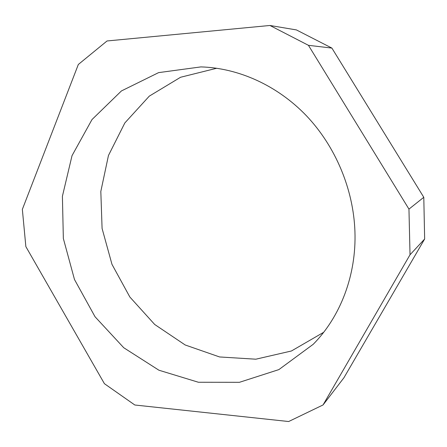 <?xml version="1.0" encoding="UTF-8"?>
<svg xmlns="http://www.w3.org/2000/svg" width="447" height="447" viewBox="0 0 447 447"><rect width="100%" height="100%" fill="white"/><g stroke="black" fill="none" stroke-linecap="round" stroke-linejoin="round"><path stroke-width="0.67" d="M323.047 404.948L410.028 254.762L424.65 239L343.905 377.793L323.047 404.948L288.661 421.527L134.826 405.004L104.419 383.688L25.859 246.615L22.35 209.375L78.331 64.474L107.051 40.968L269.943 25.473L308.447 45.32L331.892 48.086L296.411 29.921L269.943 25.473M331.892 48.086L423.79 197.3L408.955 209.112L410.028 254.762M408.955 209.112L308.447 45.32M354.935 231.468C356.505 275.218 340.363 316.811 313.23 344.285L278.878 369.602L239.424 382.314L198.379 382.246L158.92 370.217L123.746 347.738L95.043 316.761L74.493 279.531L63.345 238.491L62.407 196.267L72.028 155.651L91.998 119.556L121.428 90.942L158.607 72.621L200.893 66.905C238.301 67.961 277.252 85.31 306.463 115.801C335.518 146.426 353.443 189.165 354.935 231.468M424.65 239L423.79 197.3M216.745 68.246L180.571 77.258L149.292 96.133L124.83 122.953L108.453 155.5L100.821 191.439L102.084 228.462L111.979 264.35L129.848 297.009L154.696 324.477L185.187 344.978L219.594 356.957L255.829 359.198L291.427 350.99L323.678 332.294"/></g></svg>

